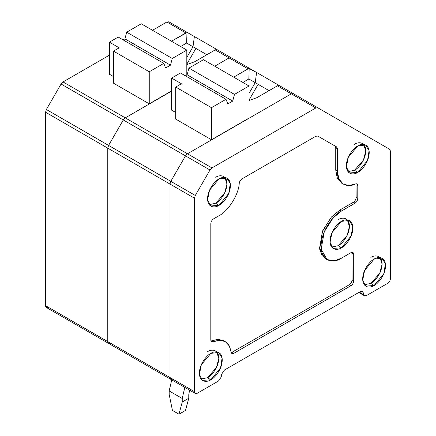<?xml version="1.0" encoding="UTF-8"?>
<svg xmlns="http://www.w3.org/2000/svg" width="436" height="436" viewBox="0 0 436 436"><rect width="100%" height="100%" fill="white"/><g stroke="black" fill="none" stroke-linecap="round" stroke-linejoin="round"><path stroke-width="0.65" d="M291.313 93.838L187.469 153.788L211.967 167.931L315.811 107.975L291.313 93.838L315.811 107.975L317.773 107.785L389.631 149.27L390.443 151.069L390.443 278.528L390.443 151.069L389.631 149.27L293.275 93.642L317.773 107.785L315.811 107.975L211.967 167.931L187.469 153.788L185.507 155.865L209.999 170.002L211.967 167.931L209.999 170.002L195.295 195.47L194.483 198.206L169.991 184.068L169.991 377.522L194.483 391.664L194.483 198.206L194.483 391.664L169.991 377.522L170.803 379.32L169.991 377.522L169.991 184.068L194.483 198.206L195.295 195.47L209.999 170.002L185.507 155.865L170.803 181.332L195.295 195.47L170.803 181.332L169.991 184.068L170.803 181.332L185.507 155.865L187.469 153.788L291.313 93.838L293.275 93.642L291.313 93.838L187.469 153.788L185.507 155.865L170.803 181.332L169.991 184.068L169.991 377.522C170.165 379.353 171.092 379.887 172.765 379.129C171.092 379.887 170.165 379.353 169.991 377.522L107.774 341.601L108.586 343.399L107.774 341.601L169.991 377.522L169.991 184.068L170.803 181.332L108.586 145.411L107.774 148.147L169.991 184.068L107.774 148.147L107.774 341.601L107.774 148.147L108.586 145.411L170.803 181.332L185.507 155.865L123.29 119.944L108.586 145.411L123.29 119.944L185.507 155.865L187.469 153.788L125.252 117.867L123.29 119.944L125.252 117.867L187.469 153.788L291.313 93.838L293.275 93.642L291.313 93.838L277.432 85.821L278.419 85.407L279.4 85.625L285.989 89.434L279.4 85.625L278.419 85.407L277.432 85.821L291.313 93.838M360.436 291.521L224.491 370.006L221.81 373.93L221.166 377.091L221.81 373.93L224.491 370.006L360.436 291.521C361.787 290.839 362.681 291.117 363.117 292.343L363.766 294.763C364.202 295.995 365.096 296.267 366.447 295.592L387.669 283.34C389.343 282.168 390.269 280.566 390.443 278.528C390.269 280.566 389.343 282.168 387.669 283.34L366.447 295.592L364.485 295.782L363.766 294.763L363.117 292.343L361.155 291.21L363.117 292.343L362.398 291.324L360.436 291.521M197.263 393.267L195.295 393.463L194.483 391.664C194.663 393.495 195.584 394.03 197.263 393.267L218.485 381.015L221.166 377.091L218.485 381.015L197.263 393.267M334.924 145.973L317.768 136.065L334.924 145.973L335.736 147.771L334.924 145.973L336.559 146.916L334.924 145.973M342.56 183.66L337.404 178.379L335.736 170.013L337.371 170.956L337.371 148.714L336.559 146.916L317.773 136.07L315.811 136.261L242.002 178.874C240.476 179.905 239.56 181.376 239.244 183.289C238.803 194.358 228.333 211.128 218.981 215.738L213.591 218.85C211.918 220.017 210.991 221.619 210.817 223.657L210.817 340.004L211.629 341.802L213.259 341.775L211.624 340.832L218.441 339.295L224.409 341.154M231.233 352.713L349.291 284.752C350.969 283.58 351.89 281.978 352.07 279.945L351.896 252.34L352.07 279.945C351.89 281.978 350.969 283.58 349.291 284.752L231.233 352.713M326.226 259.082L322.122 255.61L319.708 249.283L322.302 231.674L331.218 217.242L339.824 210.081L353.378 202.255C355.051 201.083 355.972 199.481 356.152 197.448L355.978 183.79L356.152 197.448C355.972 199.481 355.051 201.083 353.378 202.255L339.824 210.081L331.442 216.997L322.635 230.857L319.561 248.198L325.387 258.652L327.022 259.594L321.19 249.141L324.27 231.799L333.077 217.94L341.453 211.024L339.824 210.081L341.453 211.024L355.008 203.198L353.378 202.255L355.008 203.198C356.681 202.026 357.607 200.424 357.787 198.391L356.152 197.448L357.787 198.391L357.787 185.752L356.152 184.81L357.787 185.752L356.97 183.954L355.34 183.981L349.062 185.513L343.35 184.172L338.821 178.847L337.371 170.956L335.736 170.013L335.736 147.771L335.736 170.013L337.192 177.904L341.72 183.229L343.35 184.172M225.249 341.59L229.254 345.835L231.08 352.065C229.178 341.639 223.237 338.211 213.259 341.775L219.57 340.238L225.249 341.59L223.614 340.647L217.935 339.295L211.624 340.832L213.259 341.775C211.76 342.282 210.948 341.688 210.817 340.004L210.817 223.657C210.991 221.619 211.918 220.017 213.591 218.85L218.981 215.738C228.333 211.128 238.803 194.358 239.244 183.289C239.56 181.376 240.476 179.905 242.002 178.874L315.811 136.261L317.773 136.07L336.559 146.916L337.371 148.714L335.736 147.771L337.371 148.714L337.371 170.956C336.69 182.15 345.971 188.881 355.34 183.981C356.839 183.474 357.651 184.068 357.787 185.752L357.787 198.391C357.607 200.424 356.681 202.026 355.008 203.198L341.453 211.024C335.486 213.526 321.321 228.775 321.043 246.378C321.321 263.666 335.486 262.559 341.453 258.166L334.652 260.744L327.022 259.594M211.624 340.832L210.991 341.023M233.838 353.296L232.203 352.353L233.838 353.296L350.925 285.694L349.291 284.752L350.925 285.694C352.599 284.523 353.525 282.92 353.7 280.888L352.07 279.945L353.7 280.888L353.7 254.297L352.07 253.354L353.7 254.297L352.888 252.504L350.925 252.695L341.453 258.166L350.925 252.695C352.599 251.932 353.525 252.466 353.7 254.297L353.7 280.888C353.525 282.92 352.599 284.523 350.925 285.694L233.838 353.296C232.312 354.027 231.391 353.612 231.08 352.065L231.876 353.492L233.838 353.296M363.678 144.458L365.766 151.052L363.433 160.056L354.517 170.274L347.993 171.631L354.517 170.274L357.787 172.367L367.537 160.421L369.079 150.6L365.542 144.997L357.787 145.967L348.293 157.298L346.397 166.89L349.389 172.978L357.787 172.367L354.517 170.274C357.809 168.895 365.613 160.492 365.766 150.791C365.613 141.264 357.809 141.874 354.517 144.294M347.35 219.88L349.438 226.48L347.105 235.478L338.189 245.697L331.66 247.059L338.189 245.697L341.453 247.795L351.209 235.843L352.746 226.028L349.214 220.42L341.453 221.395L331.96 232.72L330.068 242.318L333.06 248.4L341.453 247.795L338.189 245.697C341.481 244.324 349.285 235.92 349.438 226.213C349.285 216.687 341.481 217.297 338.189 219.717M224.878 177.452L226.96 184.052L224.633 193.055L215.716 203.269L209.187 204.631L215.716 203.269L218.981 205.367L228.737 193.415L230.273 183.6L226.736 177.992L218.981 178.967L209.487 190.298L207.59 199.89L210.588 205.972L218.981 205.367L215.716 203.269C219.003 201.895 226.807 193.491 226.965 183.785C226.807 174.258 219.003 174.869 215.716 177.289M216.714 351.874L218.796 358.474L216.463 367.472L207.547 377.69L201.023 379.048L207.547 377.69L210.817 379.789L220.567 367.837L222.109 358.021L218.572 352.413L210.817 353.389L201.323 364.714L199.426 374.311L202.418 380.394L210.817 379.789L207.547 377.69C210.839 376.312 218.643 367.908 218.796 358.207C218.643 348.68 210.839 349.291 207.547 351.71M218.981 205.367C215.635 207.825 207.705 208.446 207.547 198.767C207.705 188.908 215.635 180.368 218.981 178.967C222.322 176.504 230.257 175.888 230.41 185.567C230.257 195.426 222.322 203.966 218.981 205.367M210.817 379.789C207.471 382.247 199.541 382.868 199.383 373.189C199.541 363.33 207.471 354.79 210.817 353.389C214.158 350.925 222.088 350.31 222.246 359.989C222.088 369.848 214.158 378.388 210.817 379.789M357.787 172.367C354.441 174.831 346.511 175.446 346.353 165.767C346.511 155.908 354.441 147.368 357.787 145.967C361.128 143.509 369.058 142.888 369.216 152.567C369.058 162.432 361.128 170.966 357.787 172.367M341.453 247.795C338.113 250.253 330.177 250.874 330.025 241.195C330.177 231.336 338.113 222.796 341.453 221.395C344.8 218.932 352.729 218.316 352.888 227.995C352.729 237.854 344.8 246.395 341.453 247.795M374.115 285.509C370.769 287.967 362.839 288.588 362.681 278.909C362.839 269.045 370.769 260.51 374.115 259.109C377.456 256.646 385.391 256.03 385.544 265.709C385.391 275.568 377.456 284.108 374.115 285.509L383.871 273.557L385.408 263.736L381.876 258.134L374.115 259.109L364.621 270.434L362.725 280.026L365.722 286.114L374.115 285.509L370.851 283.411L364.322 284.768L370.851 283.411L374.115 285.509M380.012 257.594L382.094 264.194L379.767 273.192L370.851 283.411C374.137 282.032 381.947 273.628 382.1 263.927C381.947 254.401 374.137 255.011 370.851 257.431M359.291 292.18L363.766 294.763L359.291 292.18M249.027 100.1L258.128 84.339L255.229 82.666L249.027 93.408L255.229 82.666L258.128 84.339L249.027 100.1M249.027 100.514L256.929 97.659L277.432 85.821L256.929 97.659L249.027 100.514M178.973 414.2L172.438 410.429L178.973 414.2L182.237 402.008L182.237 398.477L169.173 390.934L169.173 394.471L172.438 410.429L169.173 394.471L169.173 390.934L182.237 398.477L184.804 387.408L182.237 398.477L182.237 402.008L178.973 414.2L185.502 410.429L178.973 414.2M189.573 390.16L188.772 394.705L188.772 398.242L185.502 410.429L188.772 398.242L182.237 402.008L188.772 398.242L188.772 394.705L189.573 390.16M269.067 90.655L258.128 84.339L269.067 90.655M211.465 139.749L211.465 107.692L175.708 87.042L175.708 119.099L211.465 139.749L175.708 119.099L175.708 87.042L211.465 107.692L226.017 99.294L227.799 103.921L232.699 101.092L234.481 94.405L249.027 86.006L203.465 59.705L188.919 68.103L234.481 94.405L188.919 68.103L187.137 74.785L232.699 101.092L187.137 74.785L185.355 75.815L187.137 74.785L188.919 68.103L203.465 59.705L249.027 86.006L249.027 118.063L211.465 139.749L249.027 118.063L249.027 86.006L234.481 94.405L232.699 101.092L227.799 103.921L226.017 99.294L180.455 72.986L226.017 99.294L211.465 107.692L211.465 139.749M180.455 72.986L171.62 78.088L181.42 83.745L175.708 87.042L181.42 83.745L171.62 78.088L180.455 72.986M279.367 85.609L256.591 72.463L255.229 82.666L256.591 72.463L279.367 85.609M171.74 379.865L169.173 390.934L171.74 379.865M279.4 85.625L317.773 107.785M172.765 379.129L170.803 379.32L195.295 393.463M217.183 49.709L216.202 49.486L217.183 49.709L256.591 72.463L249.179 68.528L248.852 78.981L255.229 82.666L248.852 78.981L242.857 82.442L248.852 78.981L249.179 68.528L248.04 68.85L229.096 57.917L214.735 66.207L229.096 57.917L231.058 57.721L229.096 57.917L248.04 68.85L233.68 77.145L248.04 68.85L250.002 68.659L231.058 57.721L229.096 57.917L214.735 66.207L229.096 57.917L215.215 49.9L194.712 61.738L186.81 64.593L194.712 61.738L215.215 49.9L229.096 57.917L231.058 57.721L217.183 49.709L250.002 68.659M48.331 307.287C46.657 308.05 45.731 307.516 45.557 305.685L45.557 112.226L46.369 109.491L61.073 84.023L63.035 81.946L109.403 55.176L63.035 81.946L125.252 117.867L171.62 91.097L125.252 117.867L171.62 91.097L125.252 117.867L123.29 119.944L108.586 145.411L107.774 148.147L107.774 341.601C107.948 343.437 108.875 343.971 110.548 343.208C108.875 343.971 107.948 343.437 107.774 341.601L107.774 148.147L108.586 145.411L123.29 119.944L125.252 117.867L63.035 81.946L61.073 84.023L123.29 119.944L61.073 84.023L46.369 109.491L108.586 145.411L46.369 109.491L45.557 112.226L107.774 148.147L45.557 112.226L45.557 305.685L107.774 341.601L45.557 305.685L46.369 307.478L108.586 343.399L110.548 343.208M175.708 112.499L171.62 110.145L171.62 78.088L171.62 110.145L175.708 112.499M186.81 64.179L195.911 48.418L193.012 46.745L186.81 57.487L193.012 46.745L194.374 36.542L217.15 49.688L187.785 32.738L194.374 36.542L193.012 46.745L186.635 43.06L206.849 54.734L195.911 48.418L186.81 64.179M171.462 41.224L185.823 32.929L166.879 21.996L152.518 30.286L166.879 21.996L168.841 21.8L187.785 32.738L186.962 32.607L186.635 43.06L180.64 46.521L186.635 43.06L186.962 32.607L171.462 41.224M171.62 90.911L149.248 103.828L113.491 83.178L149.248 103.828L149.248 71.771L163.8 63.373L165.582 68L170.481 65.171L124.919 38.864L123.137 39.894L124.919 38.864L170.481 65.171L172.264 58.484L186.81 50.086L186.81 74.976L186.81 50.086L141.248 23.784L186.81 50.086L172.264 58.484L126.702 32.182L172.264 58.484L170.481 65.171L165.582 68L163.8 63.373L118.238 37.065L163.8 63.373L149.248 71.771L113.491 51.121L149.248 71.771L149.248 103.828L171.62 90.911M113.491 76.578L109.403 74.224L109.403 42.167L119.202 47.824L113.491 51.121L113.491 83.178L113.491 51.121L119.202 47.824L109.403 42.167L118.238 37.065L109.403 42.167L109.403 74.224L113.491 76.578M168.841 21.8L166.879 21.996L185.823 32.929L187.785 32.738L168.841 21.8L187.785 32.738M141.248 23.784L126.702 32.182L124.919 38.864L126.702 32.182L141.248 23.784M216.202 49.486L215.215 49.9L216.202 49.486M358.763 292.485L364.485 295.782M170.803 379.32L108.586 343.399"/></g></svg>

